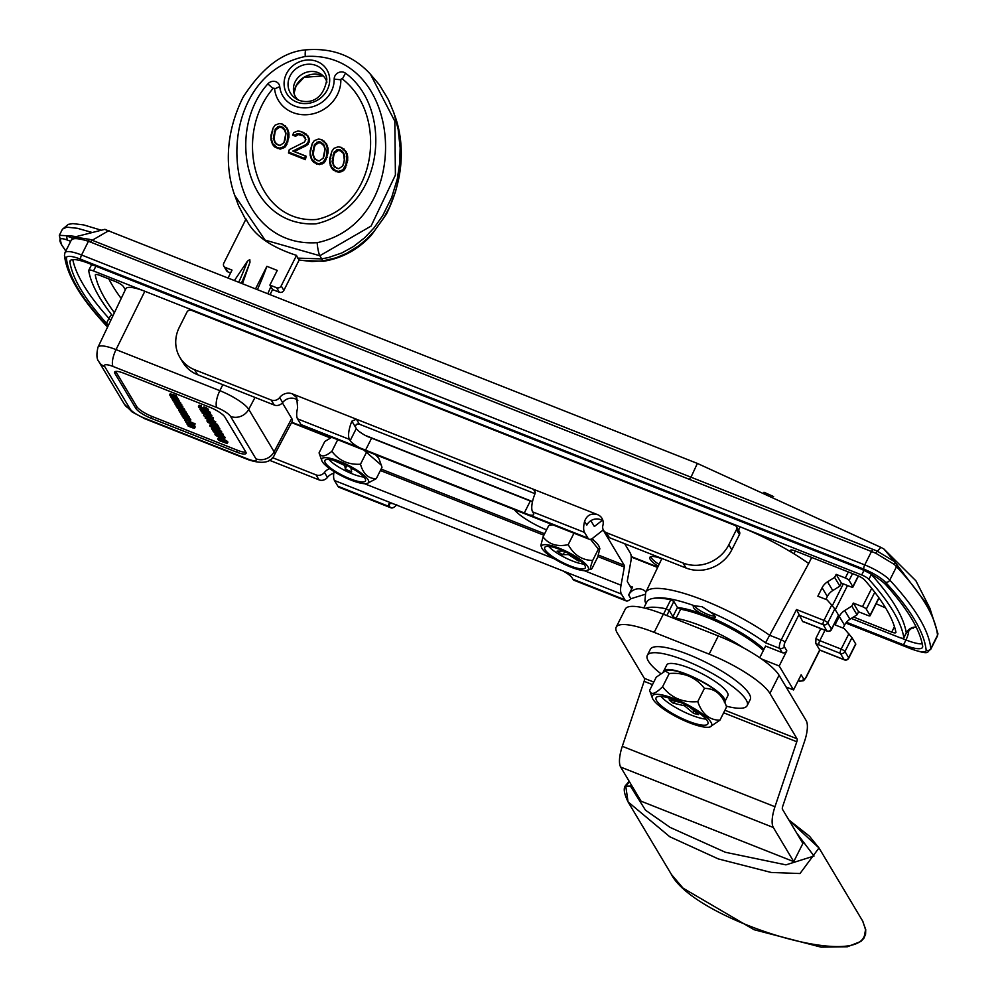 <?xml version="1.0" encoding="UTF-8"?>
<svg xmlns="http://www.w3.org/2000/svg" width="997" height="997" viewBox="0 0 997 997"><rect width="100%" height="100%" fill="white"/><g stroke="black" fill="none" stroke-linecap="round" stroke-linejoin="round"><path stroke-width="1.5" d="M206.067 412.77L205.581 411.96L208.348 413.057L209.021 414.328L206.466 413.294L206.329 412.26M206.865 412.471L206.466 413.294M207.588 412.758L207.089 413.755M208.435 413.194L207.949 414.166M201.917 411.225L201.357 410.29L204.51 411.537L205.195 412.895L202.578 411.96L202.217 410.627M202.565 410.764L202.167 411.574M203.076 410.976L202.578 411.96M203.762 411.238L203.201 412.347M204.572 411.636L204.024 412.733M204.223 409.593L205.943 410.278M208.248 411.188L209.744 411.786L209.133 412.995L199.986 409.368L201.344 411.462L204.323 413.244L209.495 415.039L210.118 414.976L209.133 412.995M209.744 411.786L210.591 413.182L209.981 414.391M210.591 413.182L210.118 414.976M207.139 417.132L208.921 419.363L206.952 417.506M209.482 418.055L208.921 419.363M215.215 423.513L217.259 424.323L216.648 425.532L207.787 422.404L211.95 424.049L212.997 425.806L214.081 426.23L213.022 424.473L215.863 425.594L218.156 428.049L216.648 425.532M217.259 424.323L218.767 426.841L218.156 428.049M214.642 425.108L214.081 426.23M213.233 429.134L216.71 431.003L213.42 430.093L212.548 429.371L213.233 429.134M213.819 429.308L213.42 430.093M215.539 430.081L215.103 430.928M218.991 432.424L220.835 433.246L219.39 431.402L215.29 429.47L211.626 429.009L215.452 431.427L217.757 431.489L216 430.106L219.527 431.863L219.851 432.636L218.991 432.424L219.34 431.738M218.019 430.978L217.396 431.95M212.373 427.925L211.626 429.009M215.601 428.847L215.29 429.47M219.352 429.832L220.001 430.193L219.39 431.402M220.001 430.193L221.608 431.539L220.835 433.246M216.424 434.904L222.53 437.334L223.066 438.344L216.125 434.891M217.458 435.178L217.059 435.963M220.661 436.424L220.187 437.371M219.228 434.966L215.514 434.293L216.025 435.664L224.437 438.879L219.016 435.402M222.319 435.353L224.088 436.362L223.478 437.583M224.088 436.362L225.035 437.259L224.437 438.879M225.048 437.671L224.524 438.73M216.386 433.134L215.065 434.767M219.826 438.979L217.832 439.39L219.203 440.624L227.191 443.515L224.126 441.01L225.584 442.107L225.197 442.768L219.639 440.524L218.767 439.764L220.125 439.739L219.701 439.216M220.05 439.714L219.639 440.524M220.25 439.316L221.745 440.076L221.135 441.285M221.745 440.076L222.904 440.375M223.178 441.322L223.789 440.113L222.767 439.677L222.157 440.886M223.789 440.113L223.216 441.397M223.814 440.188L224.512 440.861M224.238 441.397L223.901 442.07M225.584 442.107L226.12 443.004L225.197 442.768M226.107 442.082L226.718 440.873L224.736 439.802L224.126 441.01M226.718 440.873L227.79 441.858L227.191 443.515M227.802 442.294L227.279 443.353M218.443 438.182L217.832 439.39M169.577 395.024L170.188 393.815L176.332 395.61L175.721 396.831L169.577 395.024L175.298 398.077L170.799 397.068L177.94 400.545L172.194 397.454L176.693 398.464L171.098 395.809L175.721 396.831M176.332 395.61L176.008 397.305M176.27 396.756L177.304 397.255L176.693 398.464M177.304 397.255L176.98 398.937M177.254 398.389L178.289 398.887L177.678 400.096M178.289 398.887L177.94 400.545M170.836 395.971L170.512 396.594M180.793 403.149L180.245 404.383L174.101 402.576L179.821 405.629L175.322 404.62L182.463 408.097L176.706 405.006L181.217 406.016L175.622 403.361L180.245 404.383M174.6 401.592L174.101 402.576M180.856 403.162L180.519 404.857M180.793 404.308L181.828 404.807L181.217 406.016M181.828 404.807L181.504 406.489M181.778 405.941L182.812 406.44L182.439 409.256L180.744 408.596L179.547 409.343L178.114 408.296L179.074 408.147L178.625 407.623L177.192 407.935L180.843 410.128L181.965 409.343L183.797 411.188L182.439 409.256M182.812 406.44L182.463 408.097M175.36 403.523L175.036 404.146M179.41 406.614L179.074 408.147M179.198 406.502L178.625 407.623M178.725 407.088L178.712 408.895M179.323 407.686L180.158 408.134L179.547 409.343M180.158 409.256L181.354 407.374M181.28 407.524L180.744 408.596M182.052 407.898L181.566 408.845M183.049 408.035L183.809 408.508L183.199 409.73M183.809 408.508L183.71 410.141M184.32 408.932L184.084 410.602M184.694 409.381L184.183 411.063M182.763 409.804L182.439 410.428M181.666 409.244L181.255 410.066M177.977 405.916L177.192 407.935M177.865 406.128L179.236 406.415M186.165 413.506L187.311 413.954L186.701 415.163L180.071 412.546L186.551 415.973L181.304 414.615L187.511 417.581L182.264 416.223L188.371 418.466L186.015 415.213L186.701 415.163M187.311 413.954L186.95 415.575M186.626 414.004L187.61 414.652L187 415.861M187.61 414.652L187.586 416.833M188.184 415.624L187.673 416.646M187.498 415.55L189.156 416.858L188.371 418.466M182.364 415.026L181.99 415.761M181.404 413.419L181.03 414.154M185.654 415.226L185.342 415.861M184.806 419.326L184.806 420.46L186.09 420.971L184.495 419.936M186.476 420.186L186.09 420.971M186.439 420.26L192.533 422.678L191.923 423.887L185.567 421.719L191.923 423.887M192.533 422.678L192.197 424.348M193.156 424.373L193.767 423.164L195.051 423.675L194.452 424.884L193.156 424.373L194.452 424.884M195.051 423.675L194.727 425.345M184.395 417.98L188.209 419.488L188.894 420.634L184.271 417.992M185.517 418.266L185.093 419.126M187.648 419.176L187.162 420.123M188.844 417.942L189.48 418.329L188.869 419.538L183.523 417.369L183.186 417.942L187.511 420.622L189.766 421.245L188.869 419.538M189.48 418.329L190.726 419.475L189.766 421.245M183.797 416.821L183.186 417.942M181.815 411.761L179.634 410.515L181.815 411.761M180.469 410.752L180.145 411.387M181.442 411.35L181.105 411.998M179.161 410.938L179.722 411.973L185.94 413.954L183.024 411.437L184.258 412.446L183.872 413.157L179.983 410.166L178.762 409.867L179.161 410.938M178.999 409.406L178.637 410.353M181.541 409.406L182.326 409.892L181.716 411.113M182.7 410.739L182.277 411.587M183.959 412.26L183.573 413.032M184.881 413.144L183.872 413.157M182.7 412.06L183.024 411.437M183.635 410.228L184.894 410.876L184.283 412.085M184.894 410.876L185.803 411.549L185.193 412.758M185.803 411.549L185.791 413.468M186.402 412.26L185.94 413.954M176.282 405.081L176.282 406.228L177.566 406.726L175.97 405.704M178.538 399.373L177.977 400.607L171.845 398.8L177.566 401.853L173.067 400.844L180.208 404.321L174.45 401.23L178.962 402.24L173.366 399.585L177.977 400.607M172.331 397.815L171.845 398.8M178.588 399.386L178.264 401.081M178.538 400.532L179.572 401.031L178.962 402.24M179.572 401.031L179.248 402.713M179.522 402.165L180.544 402.663L179.934 403.872M180.544 402.663L180.208 404.321M173.092 399.747L172.78 400.37M192.583 423.575L193.231 423.837L192.62 425.046L185.978 422.416L192.01 425.395L186.95 424.037L193.43 427.451L188.184 426.093L192.733 427.9L194.465 427.937L192.807 426.641L193.505 426.342L192.62 425.046M193.293 424.61L192.857 425.457M193.393 424.784L192.92 425.744M193.53 424.523L193.493 426.716M194.103 425.495L193.592 426.529M193.406 425.432L195.076 426.728L194.29 428.349M188.271 424.909L187.91 425.632M187.311 423.301L186.95 424.037M191.574 425.108L191.262 425.731M219.103 437.272L220.935 439.415L218.954 437.558M221.521 438.244L220.935 439.415M215.713 432.686L215.277 433.545L214.181 431.713L222.481 436.15L221.508 434.468L219.315 433.321L220.948 434.48L220.599 435.278L212.722 430.642L215.277 433.545M217.284 431.726L219.726 433.321M219.502 433.757L219.116 434.53M220.948 434.48L221.758 435.203L220.599 435.278M221.272 432.748L222.119 433.259L221.508 434.468M222.119 433.259L223.303 434.368L222.481 436.15M210.429 424.809L212.299 424.635L211.688 425.844L209.819 426.018L213.445 428.411L218.542 430.181L219.178 429.707L218.106 428.71L216.125 427.638L215.888 428.698L214.156 427.514L214.28 428.212L213.134 427.912L210.753 426.392L212.112 426.367L211.688 425.844M212.673 425.258L212.112 426.367M212.037 426.342L211.638 427.152M212.249 425.943L213.744 426.704L213.134 427.912M213.744 426.704L214.891 427.003M215.165 427.95L215.776 426.741L214.766 426.305L214.156 427.514M215.776 426.741L215.202 428.025M215.813 426.816L216.499 427.489M217.533 428.71L217.184 429.395L215.888 428.698M216.199 428.012L218.256 429.346L217.184 429.395M216.561 426.766L216.125 427.638M218.505 427.364L218.106 428.71M218.717 427.501L219.776 428.486L219.19 430.143M219.801 428.922L219.265 429.981M210.666 424.273L209.819 426.018M210.305 421.818L209.544 420.547L214.343 422.915L210.305 421.818L210.666 421.108M209.32 418.578L215.763 421.831L215.153 423.04L205.133 417.98L205.743 416.771L207.002 417.407M215.763 421.831L215.153 423.04M208.248 419.899L207.513 419.712L207.239 421.482L215.477 423.575M205.133 417.98L208.473 420.011L209.407 421.581L206.902 420.921M210.267 414.677L211.863 415.3L211.252 416.509L202.092 412.895L206.703 415.088L207.862 417.045L203.849 415.824L213.009 419.45L208.946 417.469L207.787 415.525L211.252 416.509M211.863 415.3L211.538 417.008M209.532 416.21L208.946 417.469M209.557 416.26L213.321 417.743L212.71 418.952M213.321 417.743L213.009 419.45M206.728 415.138L204.161 414.116L203.55 415.338M198.453 406.564L199.064 405.343L201.357 405.679L201.12 407.399L199.226 406.452L198.602 407.262L203.388 410.091L205.046 409.069L206.94 410.477L205.731 410.689L206.092 411.2L208.099 411.487L207.264 410.066L203.612 408.247L201.793 409.219L199.674 407.673L201.12 407.399M201.357 405.679L200.746 406.901M200.684 407.262L200.185 408.259M200.796 407.038L201.544 407.586L200.945 408.807M201.544 407.586L202.391 408.01L201.793 409.219M202.391 408.01L203.089 408.197M202.865 408.645L202.478 409.418M203.612 408.247L203.612 407.088L202.865 408.807M204.223 407.025L205.295 407.349L204.684 408.558M205.295 407.349L206.678 408.022L206.067 409.231M206.678 408.022L207.875 408.857L207.264 410.066M207.875 408.857L208.597 409.667L207.987 410.876M208.597 409.667L208.099 411.487M206.217 409.717L205.731 410.689M204.559 408.92L204.024 409.979M199.836 405.243L199.226 406.452M245.885 452.164A13.97 3.327 26.7 0 1 237.448 450.258L151.968 416.434A13.97 3.327 26.7 0 1 136.776 406.614L115.851 371.682A13.97 3.327 26.7 0 1 115.727 371.445M236.538 452.077L151.058 418.254A13.97 3.327 26.7 0 1 135.854 408.434L114.942 373.501A13.97 3.327 26.7 0 1 114.667 372.055A13.97 3.327 26.7 0 1 124.164 373.339L209.644 407.175A13.97 3.327 26.7 0 1 224.848 416.995L245.761 451.928A13.97 3.327 26.7 0 1 246.035 453.373A13.97 3.327 26.7 0 1 236.538 452.077L237.448 450.258M846.478 622.24L903.531 644.81A27.941 6.655 -153.3 0 0 922.512 647.389A27.941 6.655 -153.3 0 0 922.661 646.206A454.109 108.162 -153.3 0 0 886.046 585.052A27.941 6.655 -153.3 0 0 857.208 567.467L89.02 263.482A27.941 6.655 -153.3 0 0 70.039 260.902A27.941 6.655 -153.3 0 0 69.89 262.086A454.109 108.162 -153.3 0 0 106.505 323.24A27.941 6.655 -153.3 0 0 108.474 325.184M125.323 289.803L123.404 286.6A6.991 1.67 26.7 0 0 115.802 281.69L100.086 275.471A6.991 1.67 -153.3 0 0 95.338 274.823A6.991 1.67 -153.3 0 0 95.301 275.147A426.168 101.495 -153.3 0 0 114.406 312.722M94.042 265.464A6.991 1.67 -153.3 0 0 91.201 265.476L88.758 270.324A6.991 1.67 -153.3 0 1 93.506 270.96L144.839 291.274L116.038 349.611A26.545 6.318 -153.3 0 0 97.993 347.193L125.834 288.731A27.941 6.655 26.7 0 1 144.839 291.274L861.695 574.945L863.975 570.421M88.758 270.324A6.991 1.67 -153.3 0 0 88.721 270.623A433.147 103.165 -153.3 0 0 112.773 316.149M894.459 626.677L891.717 632.135L853.519 617.018M911.694 627.861L913.364 628.185C913.426 626.777 911.046 628.422 906.236 633.12L903.793 637.968A6.991 1.67 -153.3 0 1 899.045 637.332L851.276 618.427M903.793 637.968A6.991 1.67 -153.3 0 0 903.83 637.669A433.147 103.165 -153.3 0 0 868.898 579.344A6.991 1.67 -153.3 0 0 861.695 574.945M811.708 557.46L808.679 563.492A87.325 20.8 -153.3 0 0 793.911 553.771A87.325 20.8 -153.3 0 0 740.148 526.852L738.515 530.167M795.319 550.967L793.911 553.771A6.991 1.67 26.7 0 1 790.484 550.282A6.991 1.67 26.7 0 1 795.232 550.93L857.956 575.755A6.991 1.67 -153.3 0 1 864.636 579.967A424.759 101.171 -153.3 0 1 895.929 632.235A6.991 1.67 -153.3 0 1 895.892 632.559A6.991 1.67 -153.3 0 1 891.717 632.135M845.892 622.951L911.769 649.022A3.49 1.196 111.6 0 0 912.006 649.246C931.485 655.64 926.151 651.477 930.65 649.496A24.451 5.82 -153.3 0 0 930.799 648.598L937.529 635.201C935.498 616.595 921.826 593.763 896.515 566.695L894.446 564.526L875.678 553.173L88.459 241.274C78.85 238.32 73.267 237.847 71.722 239.866M911.769 649.022A20.962 4.997 -153.3 0 0 926.138 650.181A3.49 3.352 -5.6 0 0 930.799 648.598A461.088 109.82 -153.3 0 0 889.773 580.092A24.451 5.82 -153.3 0 0 864.735 564.9L81.567 254.995L88.459 241.274A3.49 1.097 -74.3 0 1 89.593 239.367L74.588 237.024L71.734 239.255L64.955 252.74L64.469 255.419C66.674 274.686 80.558 298.016 106.093 325.433L107.626 326.941M74.588 237.024L104.984 229.298M937.529 635.201A3.49 3.352 -4.8 0 0 937.878 633.481L929.877 608.207L894.596 561.647L876.862 550.917L690.983 477.202L697.377 463.431L880.862 547.353L883.816 548.923L894.596 561.647A3.49 2.393 -42.8 0 1 894.446 564.526M90.864 242.084A3.49 1.196 -68.4 0 1 92.21 240.265A31.331 29.013 -42.4 0 0 89.593 239.367M104.984 229.447L697.377 463.431M929.865 608.195L915.907 580.802L883.816 548.923M880.862 547.353L875.678 553.173M711.621 617.741L701.489 613.728A12.226 2.916 -153.3 0 1 693.326 606.4A12.226 2.916 -153.3 0 1 694.573 605.827L702.05 606.712L710.425 612.108A12.226 2.916 -153.3 0 1 714.936 616.121A12.226 2.916 -153.3 0 1 715.173 617.38A12.226 2.916 -153.3 0 1 711.621 617.741A59.384 14.145 26.7 0 1 763.989 649.234M786.085 686.983L793.537 689.936L779.193 665.984L786.82 650.829A3.49 3.178 149.1 0 1 782.234 652.649L765.584 646.068L759.726 657.721M694.473 605.84A12.226 2.916 -153.3 0 0 703.857 612.669A12.226 2.916 -153.3 0 0 714.949 616.134M808.679 563.492L765.534 642.803A78.589 18.719 -153.3 0 0 710.425 612.108M815.758 643.389A6.991 1.67 -153.3 0 0 819.011 644.934A3.49 1.196 -68.4 0 1 819.783 640.66A3.49 0.835 26.7 0 1 815.982 638.205L815.758 643.389L819.858 650.131M802.71 621.605L805.8 622.689A3.49 1.196 -68.4 0 1 805.564 622.477A6.991 1.67 -153.3 0 0 802.71 621.605L796.491 609.541L823.971 620.421A3.49 1.196 111.6 0 0 823.198 624.695L826.924 630.939L805.564 622.477M793.537 689.936L801.164 674.782L803.694 679.019A3.49 3.178 -30.9 0 1 799.12 680.851L798.572 679.929M806.124 622.701A3.49 1.196 -68.4 0 1 805.8 622.689L827.174 631.151A3.49 3.49 0 0 0 831.573 629.468A3.49 0.835 -153.3 0 0 831.51 629.107A3.49 3.178 149.1 0 1 826.924 630.939A3.49 1.196 111.6 0 0 827.174 631.151A3.49 1.196 111.6 0 0 827.597 631.113M831.573 629.468L838.514 615.174L834.788 608.93L827.772 622.876A3.49 0.835 -153.3 0 0 823.971 620.421L831.697 605.067L834.788 608.93M848.759 658.17A3.49 0.835 -153.3 0 0 848.684 657.808A3.49 3.178 149.1 0 1 844.11 659.628A3.49 1.196 111.6 0 0 844.347 659.84A3.49 3.49 0 0 0 848.759 658.17L855.812 644.137L851.961 637.631L844.197 628.509L835.037 624.882L839.287 616.433A13.97 12.699 149.1 0 1 844.721 610.525L851.812 606.089L857.046 614.825L858.567 611.784L867.726 615.411A3.49 0.835 -153.3 0 0 870.094 615.735A3.49 0.835 -153.3 0 0 870.032 615.373L866.293 609.13A3.49 0.835 -153.3 0 0 862.492 606.675L853.332 603.06L858.567 611.784M852.846 586.685L849.108 580.441A3.49 0.835 -153.3 0 0 845.319 577.986L836.159 574.359L841.381 583.095L850.541 586.722A3.49 0.835 -153.3 0 0 852.921 587.046A3.49 0.835 -153.3 0 0 852.846 586.685L858.267 575.905M831.697 605.067L827.012 599.82L817.852 596.194L822.101 587.744A13.97 12.699 149.1 0 1 827.535 581.824L834.626 577.388L836.159 574.359M843.063 628.06L844.521 625.169A13.97 12.699 -30.9 0 1 849.955 619.249L857.046 614.825M825.877 599.371L827.336 596.468A13.97 12.699 -30.9 0 1 832.769 590.56L839.86 586.124L841.381 583.095M834.626 577.388L839.86 586.124M851.812 606.089L853.332 603.06M819.011 644.934L840.371 653.396A3.49 3.178 -30.9 0 0 844.958 651.564A3.49 0.835 -153.3 0 0 841.156 649.109A3.49 1.196 111.6 0 0 840.371 653.396L844.11 659.628L819.684 649.969L805.975 677.237A3.49 1.196 -68.4 0 1 803.694 679.019M876.126 603.758L885.598 607.921M108.823 278.936A426.168 101.495 -153.3 0 0 121.185 298.477M282.388 402.863L291.722 418.453A27.355 6.518 26.7 0 1 292.246 421.32L274.624 454.545A26.545 6.318 -153.3 0 0 274.125 451.766L248.727 409.356A26.545 6.318 -153.3 0 0 219.839 390.687L116.038 349.611A13.97 4.773 -68.4 0 0 113.06 366.472A12.575 2.991 -153.3 0 0 104.76 366.622L130.158 409.032A12.575 2.991 -153.3 0 0 143.842 417.88L247.642 458.956A13.97 4.773 111.6 0 0 248.589 459.816L144.802 418.74L132.115 411.96L124.264 404.084A13.97 12.699 149.1 0 0 130.158 409.032M311.363 429.296A19.217 4.574 -153.3 0 0 315.102 431.439L330.169 437.396A19.217 4.574 -153.3 0 0 331.041 437.571M661.796 558.719A19.217 4.574 -153.3 0 0 649.832 557.373A19.217 4.574 -153.3 0 0 658.207 566.271M650.717 556.675A19.217 4.574 -153.3 0 0 659.079 564.427M779.193 665.984L761.596 659.017M684.079 608.793L683.568 609.803M756.885 643.526L756.349 644.598M762.456 649.595L762.954 648.598M75.996 236.638A73.354 17.472 26.7 0 0 67.21 235.766L59.334 235.329L62.524 229.061L66.811 227.166L77.355 228.288L91.849 232.388M67.21 235.766L66.562 235.928L67.235 240.028L70.687 241.324M65.839 250.97L62.026 245.362C57.951 238.956 59.683 237.174 67.235 240.028M66.562 235.928L72.594 238.109M279.733 86.614A6.991 6.356 -30.9 0 0 275.047 81.467A6.991 6.356 -30.9 0 0 267.869 83.873C224.998 131.554 246.296 227.466 315.912 223.851C384.842 208.51 393.678 108.337 345.498 73.18A6.991 6.356 -30.9 0 0 338.12 72.781A6.991 6.356 -30.9 0 0 334.182 79.112A27.941 25.411 149.1 0 1 308.534 107.601A27.941 25.411 149.1 0 1 279.733 86.614L274.599 88.907A33.998 30.907 -30.9 0 0 309.643 114.443A33.998 30.907 -30.9 0 0 340.837 79.772A0.935 0.847 149.1 0 1 342.357 78.987C388.643 114.755 376.716 207.027 316.423 219.49C255.481 223.864 232.039 136.327 273.004 88.534A0.935 0.847 149.1 0 1 274.599 88.907M370.473 74.277L394.824 121.235L395.41 175.048L371.071 226.082L319.825 255.731L265.065 240.09L234.781 195.512C227.74 176.17 221.882 140.016 243.056 97.257C262.348 67.31 283.36 51.508 306.079 49.85L306.079 49.85A10.481 1.844 82.2 0 0 305.269 56.493C404.508 49.862 415.512 222.082 317.171 242.67C217.932 249.3 206.927 77.081 305.269 56.493M270.162 294.377L272.58 289.566L279.297 292.221A3.49 3.178 -30.9 0 0 283.871 290.401L299.225 259.868L297.642 258.111L321.408 258.896L328.337 257.587L341.884 252.939L353.486 246.533L364.665 237.76L374 227.914L382.674 215.688L391.659 197.531L397.267 179.049L399.697 163.209L400.146 147.892L398.152 129.311L393.84 112.761L388.419 99.688L379.408 84.807L370.485 74.289C353.661 55.82 332.188 47.682 306.079 49.85M234.818 195.574L238.657 205.943L245.698 219.627M297.642 258.111L296.533 255.382C270.287 246.92 253.437 234.794 246.022 218.991L223.789 263.196A3.49 3.178 149.1 0 0 225.31 267.445L232.027 270.1L228.176 277.764M223.839 266.199L226.531 270.698A3.49 3.178 -30.9 0 0 228.001 271.932L230.594 272.954M234.557 280.294L247.406 261.202L249.786 259.544L249.998 262.223A103.975 35.493 -68.4 0 1 241.436 283.011M242.558 283.46L249.998 262.223M267.881 293.479A104.797 35.78 111.6 0 0 270.872 286.712L269.888 285.08L277.253 270.424L266.884 266.311L255.656 288.644M269.888 285.08L276.605 287.734A3.49 3.178 149.1 0 0 281.179 285.915L296.533 255.382M266.884 266.311A104.797 35.78 -68.4 0 1 257.513 289.367M272.58 289.566L270.872 286.712M299.137 260.055L311.974 261.513L322.903 260.878L335.79 257.874L346.495 253.412L358.833 245.723L367.12 238.694L374.423 230.905L383.608 218.144L389.466 207.276L395.46 191.898L399.224 176.332L400.757 164.206L400.333 140.39L398.376 128.501L393.84 112.761M326.929 82.153A17.46 15.877 -30.9 0 0 321.159 74.239A17.46 15.877 -30.9 0 0 318.093 72.607A17.46 15.877 -30.9 0 0 300.758 75.174A17.46 15.877 -30.9 0 0 293.504 90.802A17.46 15.877 -30.9 0 0 297.754 99.613M282.101 124.089L286.588 128.027L288.071 132.414L287.173 141.25L284.133 146.547L279.945 148.129L277.166 147.581L272.692 143.643L271.072 137.586L273.066 128.09L270.947 135.393L270.997 139.867L272.555 144.415L274.536 146.883L280.207 149.126L284.756 147.394L286.151 145.637L288.918 137.274L288.868 132.813L287.31 128.252L282.625 124.139L279.334 123.541L282.625 124.139M301.256 131.666L307.163 135.642L308.534 138.334L308.347 141.512L306.266 144.478L292.831 151.07L305.294 156.006L304.77 158.498L288.744 152.155L289.267 149.662L288.469 152.965L305.418 159.67L306.154 156.193L294.302 151.507L306.839 145.363L309.12 142.122L309.319 138.695L307.886 135.854L303.587 132.451L298.028 130.931L301.742 131.716M289.267 149.662L304.359 142.097L305.88 139.455L304.185 136.078L302.066 134.695L305.144 138.346L305.543 140.614M302.091 135.617L298.24 134.595L295.573 136.29L292.607 135.118L293.841 132.526L298.028 130.931M321.283 139.592L325.757 143.531L327.253 147.917L326.355 156.753L323.315 162.05L319.115 163.633L316.336 163.084L311.862 159.146L310.241 153.089L312.248 143.593L310.129 150.896L310.179 155.37L311.737 159.919L313.719 162.386L319.389 164.63L323.938 162.897L325.334 161.14L328.1 152.778L328.05 148.316L326.493 143.755L321.807 139.655L318.504 139.044L321.807 139.655M340.874 147.357L345.348 151.282L346.844 155.669L345.947 164.505L342.906 169.802L338.706 171.384L335.927 170.836L331.453 166.898L329.833 160.841L331.839 151.345L329.72 158.648L329.77 163.122L331.328 167.67L333.31 170.138L338.98 172.381L343.516 170.649L344.925 168.892L347.679 160.529L347.629 156.068L346.084 151.507L341.398 147.406L338.095 146.796L341.398 147.406M286.201 143.58L286.949 144.253M285.441 144.901L286.151 145.637M284.133 146.547L284.756 147.394M282.475 147.519L282.949 148.453M279.945 148.129L280.207 149.126M277.166 147.581L277.241 148.528M274.599 146.023L274.536 146.883M272.692 143.643L272.555 144.415M271.67 141.611L271.483 142.297M273.066 128.09L275.135 125.124L279.334 123.541M284.668 125.647L285.329 125.784M286.588 128.027L287.31 128.252M287.61 130.059L288.382 130.37M288.071 132.414L288.868 132.813M288.208 134.084L288.993 134.533M288.121 136.763L288.918 137.274M287.173 141.25L287.946 141.861M275.297 128.974L273.29 138.471L275.571 143.693L280.02 145.462L283.983 142.696L285.055 139.879L285.977 133.199L284.83 129.498L281.578 126.594L279.247 126.208L275.297 128.974L276.019 129.71L279.546 127.205L281.653 127.541L284.668 130.233L285.778 133.797L283.933 142.733M274.212 131.791L274.998 132.389L276.019 129.71M280.107 145.437L278.213 145.126L275.197 142.434L274.088 138.87L274.998 132.389M277.702 126.681L278.238 127.591M279.247 126.208L279.546 127.205M281.578 126.594L281.653 127.541M283.696 127.977L283.634 128.825M284.83 129.498L284.668 130.233M275.571 143.693L276.231 143.842M274.437 142.172L275.197 142.434M273.29 138.471L274.088 138.87M273.477 135.293L274.275 135.816M288.744 152.155L288.469 152.965M305.306 137.611L305.144 138.346M304.185 136.078L304.11 136.938M302.066 134.695L300.284 133.997L300.409 134.956M300.284 133.997L297.953 133.61L298.24 134.595M297.953 133.61L296.408 134.084L296.944 134.994M296.408 134.084L295.199 135.231L295.573 136.29M295.199 135.231L292.968 134.346M305.593 133.934L306.241 134.059M307.163 135.642L307.886 135.854M308.534 138.334L309.319 138.695M308.559 140.515L309.344 141.013M308.347 141.512L309.12 142.122M307.475 143.331L308.185 144.091M306.266 144.478L306.839 145.363M292.831 151.07L294.302 151.507M305.294 156.006L306.154 156.193M304.77 158.498L305.418 159.67M312.248 143.593L314.317 140.627L318.504 139.044M323.851 141.15L324.511 141.287M325.757 143.531L326.493 143.755M326.779 145.562L327.564 145.874M327.253 147.917L328.05 148.316M327.377 149.587L328.175 150.036M327.303 152.267L328.1 152.778M326.355 156.753L327.128 157.364M325.383 159.084L326.131 159.757M324.623 160.405L325.334 161.14M323.315 162.05L323.938 162.897M321.657 163.022L322.118 163.957M319.115 163.633L319.389 164.63M316.336 163.084L316.423 164.031M313.781 161.526L313.719 162.386M311.862 159.146L311.737 159.919M310.84 157.115L310.665 157.8M314.466 144.478L312.472 153.974L314.753 159.196L319.202 160.966L323.153 158.199L324.237 155.382L325.159 148.703L324 145.001L320.76 142.097L318.429 141.711L314.466 144.478L315.189 145.213L318.728 142.708L320.835 143.045L323.851 145.736L324.96 149.301L323.115 158.236M313.394 147.307L314.167 147.892L315.189 145.213M319.277 160.941L317.382 160.629L314.379 157.937L313.27 154.373L314.167 147.892M316.884 142.185L317.42 143.094M318.429 141.711L318.728 142.708M320.76 142.097L320.835 143.045M322.878 143.481L322.816 144.328M324 145.001L323.851 145.736M314.753 159.196L315.413 159.346M313.619 157.676L314.379 157.937M312.472 153.974L313.27 154.373M312.659 150.796L313.457 151.32M331.839 151.345L333.908 148.379L338.095 146.796M343.442 148.902L344.102 149.039M345.348 151.282L346.084 151.507M346.37 153.314L347.143 153.625M346.844 155.669L347.629 156.068M346.968 157.339L347.766 157.788M346.894 160.019L347.679 160.529M345.947 164.505L346.719 165.116M344.974 166.835L345.722 167.508M344.214 168.157L344.925 168.892M342.906 169.802L343.516 170.649M341.248 170.774L341.709 171.708M338.706 171.384L338.98 172.381M335.927 170.836L336.014 171.783M333.359 169.278L333.31 170.138M331.453 166.898L331.328 167.67M330.431 164.866L330.256 165.552M334.057 152.229L332.063 161.726L334.331 166.948L338.793 168.717L342.744 165.951L343.828 163.134L344.75 156.454L343.591 152.753L340.351 149.849L338.02 149.463L334.057 152.229L334.78 152.965L338.307 150.46L340.426 150.796L343.442 153.488L344.364 160.106L342.706 165.988M332.986 155.058L333.758 155.644L334.78 152.965M338.868 168.692L336.974 168.381L333.97 165.689L332.861 162.125L333.758 155.644M336.475 149.936L337.011 150.846M338.02 149.463L338.307 150.46M340.351 149.849L340.426 150.796M342.47 151.232L342.395 152.08M343.591 152.753L343.442 153.488M334.331 166.948L335.004 167.097M333.21 165.427L333.97 165.689M332.063 161.726L332.861 162.125M332.25 158.548L333.035 159.071M663.491 614.264L666.195 608.831A80.346 19.13 26.7 0 0 645.533 608.307A80.346 19.13 26.7 0 1 666.22 608.843L669.299 610.563L672.9 616.595L676.078 618.339A59.384 14.145 26.7 0 1 743.612 647.913A59.384 14.145 26.7 0 0 676.053 618.327L680.627 609.242A59.384 14.145 26.7 0 1 763.378 650.443M643.825 607.896L646.804 601.951A80.346 19.13 26.7 0 1 670.769 599.745L673.847 601.465L677.462 607.497L680.627 609.242M774.968 806.735A24.451 8.337 111.6 0 0 773.336 827.498L793.737 861.632L802.884 843.45L782.483 809.315A3.49 1.196 -68.4 0 1 782.707 806.349L804.542 741.357A24.451 8.337 111.6 0 0 806.174 720.594L779.056 675.243L769.921 693.426A55.894 13.31 -153.3 0 0 709.141 654.132L654.182 632.372A55.894 13.31 -153.3 0 0 616.171 627.213A55.894 13.31 -153.3 0 0 617.255 632.983L644.361 678.346A3.49 1.196 111.6 0 1 644.124 681.312L622.302 746.304L774.968 806.735L796.79 741.743L723.66 712.793M796.79 741.743A3.49 1.196 -68.4 0 0 797.027 738.777L769.921 693.426M616.171 627.213L625.318 609.03A55.894 13.31 26.7 0 1 663.329 614.189L718.289 635.949A55.894 13.31 26.7 0 1 779.056 675.243M793.737 861.632L641.071 801.202L620.67 767.067A24.451 8.337 -68.4 0 1 622.302 746.304M663.391 695.221A33.188 7.901 26.7 0 1 699.645 711.97A33.188 7.901 26.7 0 1 709.864 726.987A33.188 7.901 26.7 0 1 678.446 717.852A33.188 7.901 26.7 0 1 652.387 698.074A33.188 7.901 26.7 0 1 663.391 695.221M665.734 697.19A28.988 6.904 26.7 0 1 694.697 710.038A28.988 6.904 26.7 0 1 707.895 723.822A28.988 6.904 26.7 0 1 678.895 716.968A28.988 6.904 26.7 0 1 656.101 697.763A28.988 6.904 26.7 0 1 665.734 697.19M706.088 719.111A28.988 6.904 26.7 0 1 681.948 710.898A28.988 6.904 26.7 0 1 660.961 696.417M689.463 706.935L698.61 714.6L693.688 713.453L684.553 705.801L673.087 703.122L669.161 699.844L680.552 702.461M673.087 703.122L675.717 701.377M685.126 704.642L684.553 705.801M693.688 713.453L693.501 710.325M664.987 670.757L669.249 673.498C684.092 672.277 695.819 677.237 704.418 688.391C714.924 688.391 722.314 694.573 726.589 706.948L723.81 699.271A33.188 7.901 26.7 0 0 697.75 679.493A33.188 7.901 26.7 0 0 666.32 670.358L656.25 677.162L649.595 690.398L652.387 698.074M649.595 690.398C650.817 695.37 655.154 694.149 662.594 686.746C671.205 697.9 682.933 702.86 697.763 701.626C702.038 714.002 709.428 720.195 719.934 720.183L709.864 726.987M726.589 706.948L719.934 720.183M704.418 688.391L697.763 701.626M669.249 673.498L662.594 686.746M724.819 702.062A34.334 8.175 -153.3 0 0 709.39 685.749A34.334 8.175 -153.3 0 0 674.932 670.433A34.334 8.175 -153.3 0 0 663.391 671.442M724.433 702.549L728.122 695.221A34.334 8.175 -153.3 0 0 711.098 678.845A34.334 8.175 -153.3 0 0 677.985 664.376A34.334 8.175 -153.3 0 0 667.005 664.488L663.317 671.816M660.5 673.399A55.894 13.31 26.7 0 1 647.315 655.378A55.894 13.31 26.7 0 1 665.896 654.256A55.894 13.31 26.7 0 1 721.728 679.019A55.894 13.31 26.7 0 1 747.177 705.602A55.894 13.31 26.7 0 1 726.314 706.163M747.177 705.602L750.218 699.533A55.894 13.31 -153.3 0 0 724.769 672.95A55.894 13.31 -153.3 0 0 668.937 648.2A55.894 13.31 -153.3 0 0 650.356 649.309L647.315 655.378M591.707 538.854A26.196 6.244 26.7 0 1 599.06 546.493L599.845 548.649L597.664 557.198L591.944 568.589C589.676 570.882 589.912 568.178 592.667 560.488C581.999 560.202 573.848 554.918 568.203 544.649C557.298 547.054 548.911 544.474 543.029 536.909L540.848 545.459L541.633 547.615A26.196 6.244 26.7 0 1 544.898 544.636A26.196 6.244 26.7 0 1 575.431 556.314A26.196 6.244 26.7 0 1 587.009 570.434A26.196 6.244 26.7 0 1 562.208 563.23A26.196 6.244 26.7 0 1 541.633 547.615M551.491 524.322L548.749 525.519L552.974 524.908M590.486 539.315L598.387 549.11L599.845 548.649M548.749 525.519L543.029 536.909M587.009 570.434L591.944 568.589M547.577 546.368A22.707 5.409 26.7 0 1 571.705 555.117A22.707 5.409 26.7 0 1 585.289 567.866A22.707 5.409 26.7 0 1 562.582 562.495A22.707 5.409 26.7 0 1 544.723 547.453A22.707 5.409 26.7 0 1 547.577 546.368M583.781 564.065A22.707 5.409 26.7 0 1 548.686 546.406M580.453 560.95L578.397 560.987L568.489 554.569L562.433 554.656L557.074 551.179L563.131 551.092L561.747 550.194M562.433 554.656L565.199 551.74M568.975 553.622L568.489 554.569M578.397 560.987L578.098 559.167M573.936 533.27L568.203 544.649M598.387 549.11L592.667 560.488M375.246 454.582A26.196 6.244 26.7 0 1 379.246 459.505L382.013 467.257L376.293 478.647L367.208 483.458A26.196 6.244 26.7 0 1 342.395 476.254A26.196 6.244 26.7 0 1 321.819 460.639A26.196 6.244 26.7 0 1 321.67 460.091A26.196 6.244 26.7 0 1 348.8 465.512A26.196 6.244 26.7 0 1 367.208 483.458M321.819 460.639L319.052 452.887L324.785 441.497L331.689 437.334M337.435 439.615L338.257 439.939M363.78 450.033L381.315 465.163M319.052 452.887C320.822 457.361 325.097 456.838 331.876 451.329C338.905 460.614 348.439 464.914 360.49 464.216C363.244 474.011 368.516 478.822 376.293 478.647M324.81 461.499A22.707 5.409 26.7 0 1 324.922 460.477A22.707 5.409 26.7 0 1 347.629 465.848A22.707 5.409 26.7 0 1 365.488 480.878A22.707 5.409 26.7 0 1 344.601 476.404A22.707 5.409 26.7 0 1 324.81 461.499M363.967 477.077A22.707 5.409 26.7 0 1 328.873 459.43M355.43 470.26L350.969 468.254L351.667 471.98L345.386 469.163L344.688 465.425L333.098 460.178M345.386 469.163L346.719 465.387M345.099 464.614L344.688 465.425M337.597 439.951L331.876 451.329M366.223 452.825L360.49 464.216M728.832 544.786L736.459 529.631A3.49 3.178 -30.9 0 0 734.926 525.394L191.511 310.354A3.49 3.178 -30.9 0 0 186.925 312.173L179.31 327.328A34.932 31.767 -30.9 0 0 179.871 357.35A34.932 31.767 -30.9 0 0 194.589 369.713L271.221 400.046A6.991 6.356 -30.9 0 0 279.646 397.554A10.481 9.534 -30.9 0 1 292.283 393.84L533.457 489.278L534.928 490.512L535.065 493.64A17.46 5.957 111.6 0 0 532.622 511.872L584.529 532.41A17.46 5.957 111.6 0 1 584.578 521.356C586.897 515.15 591.233 512.907 597.564 514.639A10.481 9.534 -30.9 0 1 601.989 518.353A10.481 9.534 -30.9 0 1 602.886 525.469A6.991 6.356 -30.9 0 0 603.484 530.217A6.991 6.356 -30.9 0 0 606.425 532.685L683.057 563.006A34.932 31.767 -30.9 0 0 728.832 544.786L731.823 549.771L739.438 534.616L736.459 529.631M629.992 586.049L632.621 587.083L628.658 594.96A10.481 9.534 -30.9 0 1 645.944 592.006M272.43 457.635L316.049 474.896A6.991 6.356 -30.9 0 0 324.474 472.416A10.481 9.534 -30.9 0 1 329.683 468.64M632.621 587.083A2.094 0.71 -68.4 0 1 631.4 588.28A2.094 0.71 -68.4 0 1 631.263 588.155L627.412 581.725A2.094 0.71 -68.4 0 1 627.362 580.665L630.752 562.009A17.46 5.957 111.6 0 0 630.341 553.161L624.683 543.714M389.79 506.763A17.46 5.957 111.6 0 0 390.986 507.847L339.092 487.309A17.46 5.957 -68.4 0 1 337.896 486.224L389.79 506.763L389.042 505.504A13.97 3.327 26.7 0 1 388.768 504.058A13.97 3.327 26.7 0 1 393.167 503.722L562.744 570.832A13.97 3.327 26.7 0 1 572.216 577.998L572.963 579.245A17.46 5.957 111.6 0 0 574.16 580.329L626.054 600.867A17.46 5.957 111.6 0 0 630.902 598.711L645.009 594.349M390.986 507.847A17.46 5.957 111.6 0 0 396.719 504.719M535.04 493.702L359.381 424.199A3.49 3.178 -30.9 0 0 356.328 424.448L355.244 426.766L356.29 428.511A13.97 3.327 -153.3 0 0 367.07 436.35L532.448 501.865M584.529 532.41L587.956 538.131A17.46 5.957 111.6 0 0 589.14 539.215L302.178 425.657A17.46 5.957 -68.4 0 1 300.982 424.572L297.555 418.852A17.46 5.957 -68.4 0 1 297.617 407.798L296.72 397.579L292.283 393.84M355.244 426.766L351.891 421.158A17.46 5.957 111.6 0 0 349.448 439.39L350.196 440.637L356.29 428.511M351.891 421.158L356.39 419.201L359.381 424.199M333.796 473.288A10.481 9.534 -30.9 0 0 327.452 477.401A6.991 6.356 149.1 0 1 319.04 479.881L316.049 474.896M297.829 400.358A10.481 9.534 -30.9 0 0 282.637 402.551A6.991 6.356 149.1 0 1 274.212 405.031L271.221 400.046M572.963 579.245L624.87 599.783A17.46 5.957 111.6 0 0 626.054 600.867M269.302 460.203L319.04 479.881M603.048 521.107A10.481 9.534 -30.9 0 0 586.822 525.107L584.578 521.356M590.86 520.696L594.175 526.217A2.094 0.71 -68.4 0 0 594.312 526.341A2.094 0.71 -68.4 0 0 594.76 526.217L602.126 520.434M589.14 539.215A17.46 5.957 111.6 0 0 592.829 538.106L602.462 530.541A3.49 1.196 -68.4 0 1 603.197 530.317A3.49 1.196 -68.4 0 1 603.434 530.529L602.873 530.317M584.279 570.67L621.031 585.214L624.321 567.056A3.49 1.196 -68.4 0 0 624.247 565.287L603.434 530.529M621.031 585.214A17.46 5.957 111.6 0 0 621.443 594.062L624.87 599.783M334.07 471.581L334.057 471.656A17.46 5.957 -68.4 0 0 334.469 480.504L337.896 486.224M593.676 540.374A18.519 4.412 -153.3 0 0 592.343 538.455M514.165 509.542A31.443 7.49 -153.3 0 0 546.568 529.856M532.622 511.872L533.37 513.119A13.97 3.327 26.7 0 1 533.644 514.564A13.97 3.327 26.7 0 1 529.245 514.901L359.68 447.803A13.97 3.327 26.7 0 1 350.196 440.637M179.871 357.35L182.862 362.347A34.932 31.767 149.1 0 0 197.58 374.71L274.212 405.031M736.397 526.628L739.388 531.613A3.49 3.178 149.1 0 1 739.438 534.616M731.823 549.771A34.932 31.767 149.1 0 1 686.048 568.003L609.416 537.682A6.991 6.356 149.1 0 1 606.475 535.202L603.484 530.217M796.528 832.819L814.026 856.037L785.935 864.86L725.367 852.273L670.121 827.41L645.483 810.175L630.378 786.06L625.767 786.135L628.048 801.887L669.797 836.77L718.339 858.928L771.192 872.462L800.005 873.534L818.986 847.949L788.939 820.12M629.468 781.785L625.767 786.135M186.501 416.771L186.177 417.419M192.409 426.641L192.085 427.289M217.196 431.925L216.685 432.947M151.058 418.254L151.968 416.434M926.138 650.181A457.598 108.985 -153.3 0 0 885.423 582.198A20.962 4.997 -153.3 0 0 863.95 569.175L80.782 259.27A20.962 4.997 -153.3 0 0 66.425 258.111A457.598 108.985 -153.3 0 0 107.128 326.094A20.962 4.997 -153.3 0 0 107.738 326.717M66.425 258.111A3.49 3.352 174.4 0 1 64.469 255.419M107.128 326.094A3.49 2.854 137.1 0 1 106.093 325.433M885.423 582.198A3.49 2.854 -42.9 0 0 889.773 580.092L896.515 566.695A3.49 2.866 -43.6 0 0 896.39 563.579M863.95 569.175A3.49 1.196 -68.4 0 1 864.735 564.9L871.44 551.565A3.49 1.196 -68.1 0 1 873.198 549.546M80.782 259.27A3.49 1.196 -68.4 0 1 81.567 254.995A24.451 5.82 -153.3 0 0 64.955 252.74M689.625 479.021A3.49 1.196 -68.4 0 1 690.983 477.202L92.21 240.265L108.935 230.581M672.327 617.754L677.462 607.497A59.384 14.145 26.7 0 1 701.489 613.728M694.573 605.827A78.589 18.719 -153.3 0 0 654.032 598.287M782.234 652.649L779.704 648.411L765.534 642.803M798.273 680.515L799.12 680.851A6.991 2.38 -68.4 0 0 799.594 681.287L798.173 680.714M770.095 635.588A85.568 20.376 -153.3 0 0 692.728 596.206A85.568 20.376 -153.3 0 0 645.682 592.554L661.921 558.457M844.783 659.815A3.49 1.196 111.6 0 1 844.347 659.84L819.833 650.144L806.037 677.599A3.49 0.835 -153.3 0 0 805.975 677.237M815.982 638.205L820.793 628.633M832.308 605.752L843.312 583.856M786.82 650.829L784.278 646.592A3.49 1.196 -68.4 0 1 785.05 642.305L798.771 615.037L823.198 624.695A3.49 3.178 -30.9 0 0 827.772 622.876L831.51 629.107L838.514 615.174M855.7 643.863L848.684 657.808L844.958 651.564L851.961 637.631M878.88 597.776L870.032 615.373M866.293 609.13L874.78 592.255M852.547 573.611L849.108 580.441M848.347 571.954L845.319 577.986M784.278 646.592A3.49 3.178 -30.9 0 1 779.704 648.411A6.991 2.38 -68.4 0 1 781.249 639.85L770.17 635.463M785.05 642.305A3.49 0.835 26.7 0 0 781.249 639.85L796.491 609.541M849.955 619.249L844.721 610.525M832.769 590.56L827.535 581.824M844.521 625.169L839.287 616.433M827.336 596.468L822.101 587.744M862.492 606.675L871.702 588.367M848.883 633.756L841.156 649.109L819.783 640.66L824.993 630.291M835.299 609.803L847.512 585.526M143.842 417.88A13.97 4.773 111.6 0 0 144.802 418.74M247.642 458.956A12.575 2.991 -153.3 0 0 255.942 458.807L230.544 416.397A12.575 2.991 -153.3 0 0 216.86 407.549L113.06 366.472M114.942 373.501L115.851 371.682M135.854 408.434L136.776 406.614M104.76 366.622A13.97 12.699 149.1 0 1 98.865 361.674L124.264 404.084M216.86 407.549A13.97 4.773 -68.4 0 1 219.839 390.687L222.805 384.692M93.506 270.96L95.899 266.199M868.898 579.344L871.341 574.496A6.991 1.67 -153.3 0 0 870.767 573.936M871.44 574.309A10.481 8.686 -42 0 0 871.341 574.496A433.147 103.165 -153.3 0 1 906.273 632.821A6.991 1.67 -153.3 0 1 906.236 633.12M69.89 262.086L70.899 260.08M106.505 323.24L108.947 318.392A10.481 8.686 138 0 1 111.701 314.79M72.769 259.606A454.109 108.162 -153.3 0 0 108.947 318.392A27.941 6.655 -153.3 0 0 110.817 320.261M903.531 644.81L905.961 639.962A10.481 3.577 111.6 0 0 908.815 629.954M900.939 637.98L905.961 639.962A27.941 6.655 -153.3 0 0 922.225 643.838M916.181 627.051A10.481 10.032 -9 0 0 906.273 632.821L903.83 637.669M291.772 422.205L315.102 431.439M330.169 437.396L330.83 437.658M631.188 556.513L657.833 567.056M291.722 418.453L274.125 451.766A13.97 12.699 -30.9 0 1 255.942 458.807M230.544 416.397A13.97 12.699 -30.9 0 0 248.727 409.356L255.02 397.442M59.334 235.329L61.44 244.664A3.49 3.178 -30.9 0 0 62.026 245.362M316.597 61.328A23.355 21.236 -30.9 0 0 284.157 85.406A23.355 21.236 -30.9 0 0 319.9 98.578A23.355 21.236 -30.9 0 0 316.597 61.328M394.824 115.627C401.392 133.536 408.247 169.739 386.475 214.031L371.432 235.118C358.409 249.424 342.445 258.148 323.527 261.289L323.527 261.289A10.481 1.844 82.2 0 1 322.903 260.878L319.825 255.731A10.481 1.844 -97.8 0 1 317.171 242.67M225.31 267.445L228.001 271.932M238.856 281.989A103.975 35.493 111.6 0 0 247.406 261.202M279.297 292.221L276.605 287.734M281.179 285.915L283.871 290.401M294.015 93.357A19.915 18.108 149.1 0 1 323.178 75.897M315.787 65.366A19.915 18.108 -30.9 0 0 290.999 74.301A19.915 18.108 -30.9 0 0 295.324 98.229C301.43 103.14 322.255 106.38 326.854 79.349A19.915 18.108 -30.9 0 0 316.199 65.528A19.915 18.108 -30.9 0 0 315.787 65.366M267.869 83.873L273.004 88.534M334.182 79.112L340.837 79.772M342.357 78.987L345.498 73.18M673.847 601.465L666.794 615.56M670.769 599.745L666.195 608.831M675.692 619.087L676.078 618.339M718.289 635.949L709.141 654.132M797.027 738.777L724.931 710.238M653.783 682.073L644.361 678.346M652.499 684.627L644.124 681.312M620.67 767.067L773.336 827.498M654.182 632.372L663.329 614.189M389.042 505.504L390.101 503.423M597.564 514.639L533.457 489.278L535.352 492.443M297.555 418.852L349.448 439.39M327.452 477.401L324.474 472.416M282.637 402.551L279.646 397.554M630.902 598.711L628.658 594.96M562.744 570.832L621.443 594.062M334.469 480.504L393.167 503.722M364.466 483.682L554.182 558.756M624.247 565.287L598.399 555.055M544.599 533.769L381.103 469.076M594.76 526.217L593.988 525.905M532.51 501.578L365.238 435.39M365.425 450.407L371.582 438.169M524.173 513.231L530.329 500.993M359.68 447.803L300.982 424.572M587.956 538.131L529.245 514.901M609.416 537.682L606.425 532.685M683.057 563.006L686.048 568.003M197.58 374.71L194.589 369.713M624.321 567.056L597.876 556.588M543.876 535.215L380.38 470.522M630.378 786.06L631.288 784.838M818.886 847.749L862.854 921.365L865.558 929.752L864.399 935.822C853.507 969.221 693.438 918.15 671.28 874.207L628.048 801.887M218.43 430.604L217.82 431.813M212.162 427.414L211.551 428.623M221.695 431.888L221.085 433.109M225.11 437.583L224.499 438.805M215.601 433.197L215.003 434.405M227.864 442.207L227.254 443.428M218.355 437.795L217.745 439.004M180.843 407.511L180.233 408.733M177.665 406.278L177.067 407.499M188.271 415.537L187.66 416.746M189.243 417.145L188.632 418.366M190.813 419.874L190.203 421.083M183.697 416.31L183.087 417.531M179.148 408.782L178.538 410.004M194.191 425.407L193.58 426.616M195.15 427.028L194.54 428.236M223.415 434.779L222.805 436.001M219.851 428.835L219.253 430.056M210.342 424.423L209.731 425.632M203.525 407.225L202.914 408.446M845.817 623.05L912.006 649.246M937.878 633.469L937.429 636.024L930.65 649.496M677.81 607.883L703.221 614.501M763.876 649.446L742.03 633.444L710.4 617.342M645.857 603.833L644.922 600.942L645.682 592.554M806.037 677.599L803.632 680.664L799.594 681.287M879.03 597.976L870.094 615.735M858.479 575.992L852.921 587.046M98.865 361.674C96.609 359.157 96.323 354.334 97.993 347.193M91.201 265.476L91.624 264.504M291.56 422.603L330.256 437.92M631.201 557.011L657.634 567.467M274.624 454.545C271.334 462.633 262.66 464.39 248.589 459.816M763.951 492.244L773.622 496.581M62.325 229.397L68.245 224.387L72.843 223.59L83.698 224.923L101.108 230.157M65.802 251.045L61.44 244.664M323.527 261.289L299.013 260.304M294.015 93.382L296.097 85.842L304.135 77.317L323.19 75.909M629.157 781.262L625.63 785.424C623.162 788.141 624.022 793.712 628.197 802.136M818.986 847.949L809.439 836.184L788.801 819.895M862.542 920.804L865.732 929.565L865.583 934.239L863.876 938.264L860.934 941.417L847.388 946.776L821.104 947.15L754.056 929.703L683.095 888.19L671.542 874.618"/></g></svg>
